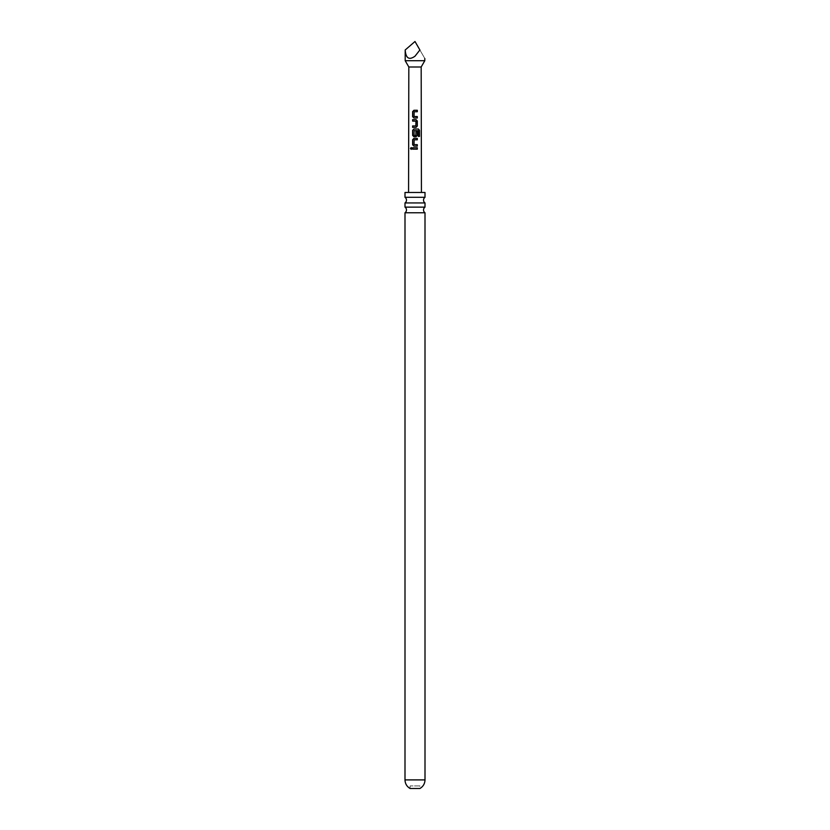 <?xml version="1.0" encoding="UTF-8"?>
<svg xmlns="http://www.w3.org/2000/svg" width="830" height="830" viewBox="0 0 830 830"><rect width="100%" height="100%" fill="white"/><g stroke="black" fill="none" stroke-linecap="round" stroke-linejoin="round"><path stroke-width="0.62" stroke-dasharray="4.15 3.11" d="M411.234 147.574L412.043 148.456L411.234 149.348M404.999 197.301L425.002 197.301M404.999 207.137L425.002 207.137M416.017 127.374L412.624 127.374M410.103 785.927L410.103 788.5L419.897 788.5L419.897 785.927L410.103 785.927L419.897 785.927M421.173 66.991L408.827 66.991M424.804 60.704L405.196 60.704M405.196 49.987C405.818 58.318 409.086 60.393 415 56.201L419.897 49.987C426.153 60.818 426.153 60.818 419.897 49.987L415 41.5M425.002 192.467L404.999 192.467M425.002 212.771L404.999 212.771M425.002 202.935L404.999 202.935M417.303 149.182L412.635 149.182M413.973 146.101L417.303 146.111M417.303 139.814L414.17 139.814L414.035 144.565M414.066 144.565L414.761 144.617M419.513 136.411L418.216 136.411L418.32 130.704M413.973 136.743L416.006 136.743M415.923 131.264L415.851 135.456L414.046 135.363L415.685 135.456M418.216 130.704L414.139 130.601M414.17 130.611L414.066 135.363M413.942 121.076L412.635 121.087M415.83 125.932L415.944 121.18L414.502 121.097M413.973 118.005L417.303 118.005M417.303 111.718L414.149 111.718L414.046 116.47L414.772 116.522M425.002 779.899L404.999 779.899"/><path stroke-width="1.25" d="M410.466 148.456L411.182 147.564L411.95 148.456L411.172 149.348L410.466 148.456M411.234 149.348L410.611 148.456L411.234 147.574M415 207.137L404.999 207.137A3.434 3.434 0 0 1 404.999 212.771L425.002 212.771A3.434 3.434 0 0 1 425.002 207.137L415 207.137M415 197.301L404.999 197.301A3.434 3.434 0 0 1 404.999 202.935L425.002 202.935A3.434 3.434 0 0 1 425.002 197.301L415 197.301M416.048 127.374L412.624 127.374L412.624 125.932L415.851 125.932L415.944 121.18L412.635 121.087L412.624 119.645L416.048 119.645L417.303 120.983L417.303 126.036L416.048 127.374L417.303 126.036M412.697 127.374L412.697 125.932L415.851 125.932M425.002 779.899C424.867 783.696 423.165 786.56 419.897 788.5L410.103 788.5C406.835 786.56 405.133 783.696 404.999 779.899L425.002 779.899L425.002 212.771M408.568 192.467L408.827 66.991L421.173 66.991L424.804 60.704L424.804 58.484M408.827 66.991L405.196 60.704L424.804 60.704M419.897 49.987C426.153 60.818 426.153 60.818 419.897 49.987L415 56.201C409.086 60.393 405.818 58.318 405.196 49.987L415 41.5L419.897 49.987M415 110.276L417.303 110.276L417.303 111.718L414.149 111.718L414.046 116.47L417.303 116.563L417.303 118.005L413.942 118.005L412.614 116.667L412.635 111.625L413.942 110.276L415 110.276M415 129.003L418.413 129.013L419.513 130.362L419.513 136.411L418.32 136.411L418.32 130.704L414.139 130.601L414.046 135.363L415.851 135.456L415.955 131.264L417.303 131.264L417.303 135.394L416.048 136.743L413.942 136.743L412.624 135.394L412.614 130.352L413.942 129.003L415 129.003M415 138.371L417.303 138.371L417.303 139.814L414.139 139.814L414.035 144.565L417.303 144.669L417.303 146.111L413.942 146.101L412.624 144.762L412.624 139.72L413.942 138.371L415 138.371M415 147.74L417.303 147.74L417.303 149.182L412.635 149.182L412.635 147.74L415 147.74M417.231 118.005L417.231 116.574L415 116.532M415.83 135.456L415 135.456M404.999 197.301L404.999 192.467L425.002 192.467L425.002 197.301M414.035 144.565L415 144.628M412.707 149.182L412.635 147.74M412.707 147.74L417.303 147.74M417.231 147.74L417.231 149.182M413.973 146.101L412.624 144.762M414.066 144.565L417.231 144.669L417.231 146.111M412.697 144.762L412.697 139.72L413.942 138.371L417.303 138.371M417.231 138.371L417.231 139.814M413.973 136.743L412.697 135.394L412.686 130.352L413.973 129.003L418.31 129.013L419.513 130.362M419.368 130.362L419.368 136.411M415.923 131.264L417.231 131.264L417.303 135.394M417.231 135.394L416.006 136.743M412.707 121.087L412.697 119.645L416.048 119.645L417.303 120.983M417.231 120.983L417.231 126.036M414.502 121.097L413.952 121.076M413.973 118.005L412.614 116.667M412.686 116.667L412.718 111.625L413.942 110.276L417.303 110.276M417.231 110.276L417.231 111.718M421.173 66.991L421.433 192.467M425.002 207.137L425.002 202.935M404.999 207.137L404.999 202.935M404.999 779.899L404.999 212.771M405.196 60.704L405.196 49.987"/></g></svg>
